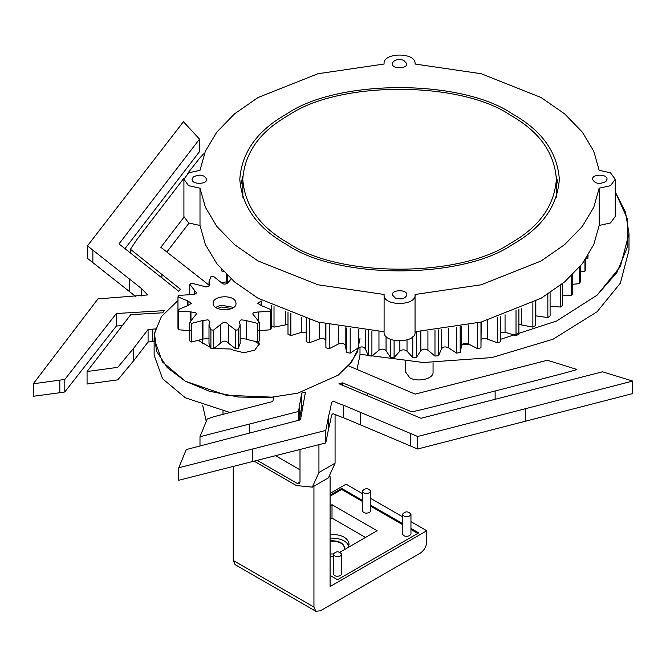 <?xml version="1.0" encoding="UTF-8"?>
<svg xmlns="http://www.w3.org/2000/svg" width="666" height="666" viewBox="0 0 666 666"><rect width="100%" height="100%" fill="white"/><g stroke="black" fill="none" stroke-linecap="round" stroke-linejoin="round"><path stroke-width="1" d="M226.398 274.492L226.398 281.66L227.489 283.666M221.27 269.056L221.928 271.187L223.468 271.47M585.764 258.957L587.862 258.408L588.086 255.394M580.486 271.961L584.956 271.187L585.614 269.114L585.614 259.182M572.777 284.282L579.395 283.666L580.486 281.66L580.486 265.992M562.595 295.804L571.278 295.679L572.777 293.756L572.777 274.467M550.091 306.368L560.705 307.026L562.595 305.228L562.595 283.591M535.456 315.809L547.843 317.565L550.091 315.909L550.091 292.715M518.889 324.425L532.875 327.131L535.456 325.641L535.456 301.39M500.641 332.367L505.053 332.267L516.017 335.581L518.889 334.282L518.889 309.324M481.235 339.685L482.517 338.694L484.931 338.236L497.519 342.799L500.641 341.708L500.641 316.283M325.649 323.926L325.907 347.81L329.229 348.676L338.511 343.947C341.849 342.757 344.081 343.248 345.188 345.404L346.703 352.497L350.183 353.122L358.408 347.785C361.48 346.378 363.794 346.703 365.343 348.768L368.323 355.702L371.911 356.085L378.962 350.208C381.718 348.601 384.082 348.768 386.055 350.707L390.459 357.384L394.097 357.517L399.866 351.19C402.272 349.4 404.653 349.4 407.018 351.19L412.787 357.517L416.425 357.384L420.829 350.707C422.835 348.768 425.208 348.601 427.93 350.208L434.973 356.085L438.561 355.702L441.541 348.768C443.123 346.703 445.437 346.37 448.476 347.785L456.701 353.122L460.181 352.497L461.696 345.404C462.837 343.24 465.068 342.749 468.373 343.947L477.655 348.676L480.977 347.81L481.235 322.044M306.243 318.764L306.243 341.708L309.365 342.799L321.303 338.278L323.226 338.345L325.649 339.685M287.995 312.479L287.995 334.282L290.867 335.581L301.831 332.267L306.243 332.367M271.428 305.311L271.428 325.641L274.009 327.131L287.995 324.425M227.489 275.566L227.489 283.4M221.928 269.797L221.928 271.187M587.862 258.408L587.862 255.752M584.956 271.187L584.956 260.123M579.395 283.666L579.395 267.291M571.278 295.679L571.278 275.932M560.705 307.026L560.705 285.098M547.843 317.565L547.843 294.172M532.875 327.131L532.875 302.739M516.017 335.581L516.017 310.531M480.977 322.111L480.977 347.81M497.519 342.799L497.519 317.316M460.181 326.673L460.181 352.497M477.655 348.676L477.655 322.943M438.561 329.886L438.561 355.702M456.701 353.122L456.701 327.289M416.425 331.685L416.425 357.384M434.973 356.085L434.973 330.278M394.097 340.459L394.097 357.517M412.787 357.517L412.787 336.755M371.911 330.985L371.911 356.085M390.459 357.384L390.459 339.319M350.183 328.521L350.183 353.122M368.323 355.702L368.323 330.677M329.229 324.725L329.229 348.676M346.703 352.497L346.703 327.988M309.365 319.697L309.365 342.799M325.907 347.81L325.907 323.984M290.867 313.569L290.867 335.581M274.009 306.535L274.009 327.131M510.447 115.243C460.547 80.711 338.594 80.711 288.694 115.243C260.015 131.36 244.705 152.697 242.765 179.262C244.713 205.819 260.023 227.156 288.694 243.273C338.594 277.805 460.547 277.805 510.447 243.273C539.127 227.148 554.437 205.811 556.376 179.254C554.437 152.697 539.127 131.36 510.447 115.243M242.765 179.254L242.857 197.211M556.285 197.211L556.376 179.254M242.857 176.207L240.326 186.713M558.824 186.713L556.285 176.207M512.545 114.028C541.766 130.453 557.367 152.198 559.34 179.254C557.367 206.318 541.766 228.055 512.545 244.48C461.705 279.67 337.446 279.67 286.596 244.48C257.376 228.063 241.783 206.318 239.802 179.262C241.775 152.198 257.376 130.453 286.596 114.028C337.446 78.846 461.705 78.846 512.545 114.028M415.043 294.48C416.758 306.435 382.392 306.435 384.107 294.48L317.965 284.782L258.025 260.972L234.49 244.613L216.791 226.373L205.361 207.243L200 188.187L188.669 185.697L183.916 179.254L188.669 172.81L200 170.321L205.361 151.265L216.791 132.134L234.49 113.894L258.025 97.536L317.965 73.726L384.107 64.036C382.392 52.081 416.758 52.081 415.043 64.036L481.185 73.726L541.117 97.536L564.651 113.894L582.35 132.134L593.789 151.265L599.15 170.321L610.481 172.81L615.226 179.254L610.481 185.697L599.15 188.187L593.789 207.243L582.35 226.373L564.651 244.613L541.117 260.972L481.185 284.782L415.043 294.48L415.043 331.751C416.758 343.706 382.392 343.706 384.107 331.751M599.15 188.187L599.15 225.458L593.789 244.514L582.359 263.644L564.66 281.885L541.125 298.243L481.193 322.053L415.051 331.751M384.091 332.093L384.107 294.48M200 188.187L200 225.458L188.669 222.968L183.916 216.525L183.916 179.254M384.091 331.751L317.957 322.053L258.025 298.243L234.49 281.885L216.791 263.644L205.361 244.514L200 225.458M615.226 179.254L615.226 216.525L610.481 222.968L599.15 225.458M605.869 181.543L607.034 179.254C607.417 173.651 591.874 174.001 592.457 179.254C595.038 183.816 599.5 184.574 605.869 181.543M395.612 298.36C401.806 299.683 405.552 298.501 406.859 294.822C407.251 289.219 391.708 289.568 392.282 294.822L395.612 298.36M193.282 176.973L192.108 179.254C191.725 184.865 207.268 184.507 206.693 179.254C204.112 174.7 199.642 173.934 193.282 176.973M403.529 60.156C397.344 58.824 393.589 60.007 392.282 63.686C391.899 69.297 407.442 68.939 406.859 63.686L403.529 60.156M215.584 307.376L221.037 305.186L233.575 307.376M217.466 308.458L221.462 307.051L231.693 308.458M235.481 301.232L236.039 303.271C236.48 312.229 212.196 311.38 213.12 303.271C212.695 295.704 232.209 294.414 235.481 301.232M190.967 319.322L190.967 311.904L195.904 312.837L196.42 313.952L189.777 322.302L189.777 340.934L191.625 342.008L202.947 339.086L208.025 338.47L208.999 338.927M187.995 301.049L191.467 303.271L187.995 305.503L187.995 301.049L177.964 296.845L177.964 315.484M190.967 311.904L178.638 311.164L178.638 329.803L190.559 330.644M178.638 311.164L177.964 309.707L187.995 305.503M177.964 309.707L177.964 328.338L178.638 329.803M270.521 329.803L271.195 328.338L271.195 309.707L270.521 311.164L270.521 329.803L258.599 330.644M257.534 342.008L259.382 340.934L259.382 322.302L257.534 323.368L257.534 342.008L246.478 339.302L246.212 320.454L246.478 339.302M240.16 338.927L241.142 338.47L246.212 339.086M238.245 348.435L240.16 343.415L240.16 324.783L238.245 329.803L238.245 348.435L235.714 348.826L228.488 343.29L228.438 324.392L228.488 343.29M202.947 339.086L202.947 320.454L208.025 319.83L209.965 321.77L208.999 324.783L208.999 343.415L210.914 348.435L213.445 348.826L220.721 343.032C223.293 340.443 225.866 340.443 228.438 343.032M194.83 294.405L194.83 290.784L196.42 292.599L195.904 293.714L190.967 294.647L178.638 295.388L177.964 296.845M194.83 290.784L189.777 284.249L189.777 294.405M209.632 285.681L209.632 283.866L209.965 284.773L208.025 286.713L202.947 286.097L191.625 283.183L189.777 284.249M209.632 283.866L208.999 281.768L210.914 276.748L213.445 276.357L220.721 282.151C223.293 284.748 225.866 284.748 228.438 282.151L231.119 278.954M261.164 305.503L257.692 303.271L261.164 301.049L261.164 305.503L271.195 309.707L271.195 305.203M261.613 305.528L261.613 301.024L261.164 301.049M259.382 322.302L252.739 313.952L253.263 312.837L258.192 311.904L258.192 319.322M258.599 320.08L258.192 311.904M258.599 312.013L270.521 311.164M240.16 324.783L239.194 321.77L241.142 319.83L246.212 320.454M246.478 320.662L257.534 323.368M220.721 343.032L220.721 324.392C223.293 321.803 225.866 321.803 228.438 324.392M220.721 324.392L213.445 330.186L213.445 348.826M238.245 329.803L235.714 330.186L235.714 348.826M235.714 330.186L228.488 324.65M202.947 320.454L191.625 323.368L191.625 342.008M213.445 330.186L210.914 329.803L210.914 348.435M208.999 324.783L210.914 329.803M191.625 323.368L189.777 322.302M340.517 555.91L341.75 554.187C338.936 551.04 336.122 551.04 333.308 554.179C334.399 556.576 336.796 557.151 340.517 555.91M369.597 492.79L370.837 491.067C368.015 487.92 365.201 487.92 362.387 491.067C363.478 493.456 365.884 494.03 369.597 492.79M409.715 515.95L410.955 514.227C408.141 511.08 405.328 511.08 402.514 514.227C403.604 516.625 406.002 517.199 409.715 515.95M330.086 495.121L341.691 488.419L341.691 489.477L330.086 496.178M417.757 533.391L410.955 529.47M402.514 524.592L370.837 506.302M362.387 501.431L341.691 489.477M341.691 488.419L362.387 500.366M370.837 505.244L402.514 523.534M410.955 528.404L418.673 532.867L337.529 579.711L330.086 575.416M333.308 554.187L333.308 573.884C334.399 576.273 336.796 576.848 340.517 575.607L341.75 573.884L341.75 554.187M402.514 514.227L402.514 533.924C403.604 536.321 406.002 536.896 409.715 535.647L410.955 533.924L410.955 514.227M362.387 491.067L362.387 510.764C363.478 513.153 365.884 513.727 369.597 512.487L370.837 510.764L370.837 491.067M330.086 555.66L332.009 556.776L333.308 556.027M339.951 552.189L377.098 530.735L332.009 504.703L330.086 505.819M365.484 537.445L332.009 518.123L332.009 504.703M332.009 518.123L330.086 519.23M330.086 476.656L330.086 586.571L426.756 530.76L410.955 521.636M402.514 516.758L370.837 498.468M362.387 493.598L346.062 484.165L330.086 493.389M344.555 548.101C343.465 543.298 338.636 540.983 330.086 541.15M330.086 540.725C338.811 540.567 343.631 542.957 344.563 547.885L344.122 549.775M348.776 546.02C346.387 540.642 340.151 538.003 330.086 538.086M330.086 534.365C341.583 534.373 347.918 537.637 349.084 544.155L348.068 547.502M333.316 553.987L330.086 553.954M426.756 530.76L426.756 541.941C426.348 546.669 424.192 550.399 420.304 553.121L320.396 610.797L315.834 611.255L235.14 564.66L233.25 560.481L233.25 466.616M313.944 486.188L313.944 607.076L315.834 611.255M258.108 341.683L259.207 344.464M300 469.813L275.657 455.76M405.669 361.488L405.669 372.094L409.682 377.689C417.407 382.542 433.841 379.046 433.058 372.094L433.058 362.67M258.608 341.4L259.24 343.897L254.762 350.141L243.947 352.73L233.133 350.141L231.277 349.067L214.285 348.435M210.198 347.327L199.042 340.784M300 449.533L300 482.059L299.242 483.732L297.411 483.549L257.384 460.439M223.01 414.269L223.01 411.247M318.939 444.68L318.939 472.494L335.073 463.178L335.073 414.443M335.073 463.178L328.455 477.805L312.321 487.129L296.345 485.539L254.254 461.247M312.321 487.129L318.939 472.494M202.73 339.26L202.73 343.822M202.73 405.636L206.227 421.353M259.116 343.897L255.486 341.808M199.991 445.987L199.991 436.705L207.234 418.997L213.586 416.783L272.794 401.49L273.768 397.219L226.257 395.279L185.339 381.21L162.379 361.904L154.121 338.578L155.486 328.921L148.077 329.487L148.077 341.999L154.121 341.525M221.087 282.892L226.49 281.826L221.087 282.892M359.99 347.061L359.99 355.161L356.984 369.414M302.506 408.483L301.373 408.799M229.903 412.487L185.339 397.793L162.562 378.729L154.121 355.153L154.121 338.578M359.99 338.569L357.076 352.614L348.518 365.842L415.159 394.122L547.427 360.256L576.856 369.455C577.222 369.821 560.406 374.284 495.129 391C417.732 410.814 412.754 412.038 411.197 411.621L342.607 382.85L342.607 385.273M615.226 191.875L625.499 212.204L628.995 233.45L620.371 266.567L597.127 295.138L556.568 321.037L500.641 339.285L556.568 321.037L597.127 295.138L616.974 272.377L627.738 246.195L627.28 218.556L615.226 191.875M468.906 344.255L461.813 344.93L468.906 344.255M628.995 233.441L628.995 250.025L620.371 283.15L597.127 311.721L553.021 339.235L491.799 357.592L423.335 362.512L359.99 354.279M184.074 178.013L136.605 239.96L130.436 249.275L180.369 289.177L178.796 291.292L118.989 243.923L199.5 139.127L183.45 121.703L87.462 245.854L141.525 288.569L147.677 294.946L97.969 298.901L33.3 383.766L64.818 379.445L116.359 313.511L164.294 310.639L162.654 312.812L130.761 314.643L87.071 371.52L117.765 367.341L133.633 348.293L148.077 329.487M87.063 371.511L87.071 384.032L117.765 379.853L133.633 360.797L148.077 341.999M208.999 285.123L160.847 247.294L183.966 217.199M166.858 251.973L189.002 223.152M204.112 154.329L203.563 153.946L199.817 157.984L187.579 173.485M135.564 296.395L87.462 258.358L87.462 245.854M33.3 383.766L33.308 396.287L59.815 392.715L59.815 380.211M59.815 392.715L64.818 391.958L64.818 379.445M64.818 391.958L116.359 326.015L116.359 313.511M124.925 248.718L199.5 151.632L199.5 139.127M116.359 326.015L122.186 325.666M199.991 436.705L298.51 411.488L301.681 393.073L305.444 392.132L300.474 419.805L186.264 449.558L178.763 467.757L325.774 430.419L328.563 416.342C333.799 396.153 328.754 400.666 343.664 405.278L417.657 436.488L632.7 381.069L602.522 371.803L420.995 418.281L338.961 383.758L342.607 382.85M298.51 420.321L298.51 411.488M299.292 420.113L301.407 408.566L301.407 396.054M301.407 408.566L301.681 393.073M301.681 405.586L303.097 405.228M178.754 467.732L178.763 480.269L325.774 442.932L328.563 428.846C333.799 408.666 328.754 413.178 343.664 417.79L417.657 449.001L632.7 393.581L632.7 381.069L632.7 393.581M325.774 442.932L325.774 430.419M417.657 449.001L417.657 436.488M208.999 286.014L205.861 287.013M189.777 293.589L188.386 294.297M177.964 300.541L161.388 316.633L154.537 333.225L156.402 351.015L167.324 367.69L185.339 381.21L209.274 391.208L238.461 397.028L269.322 397.577L297.844 393.14L338.203 375.141L351.706 361.938L358.824 347.51M535.822 315.867L535.822 301.19M521.295 324.6L521.295 308.275M505.053 332.267L505.053 314.752M487.329 338.744L487.329 320.396M461.696 326.39L461.696 345.404M468.373 343.947L468.373 325.058M441.541 329.528L441.541 348.768M448.476 347.785L448.476 328.596M420.829 331.443L420.829 350.707M427.93 350.208L427.93 330.927M399.866 341.034L399.866 351.19M407.018 351.19L407.018 339.935M378.962 331.485L378.962 350.208M386.055 350.707L386.055 336.455M358.408 329.628L358.408 347.785M365.343 348.768L365.343 330.394M338.511 326.59L338.511 343.947M345.188 345.404L345.188 327.747M319.563 322.461L319.563 338.744M301.831 317.382L301.831 332.267M285.589 311.53L285.589 324.6M187.554 301.024L187.554 305.528M190.559 312.013L190.559 320.08M194.464 290.634L194.464 294.538M209.449 283.633L209.449 285.889M220.671 324.65L220.671 343.29M202.68 320.662L202.68 339.302M313.944 607.076L233.25 560.481M300 482.059L297.411 483.549M161.913 277.922L161.913 274.658M133.633 360.797L133.633 348.293M152.323 341.658L152.323 329.146M92.865 262.604L92.865 250.091M129.246 291.408L129.246 278.896M141.525 295.912L141.525 288.569M495.129 399.309L495.129 391M249.35 433.125L249.35 424.234M299.758 417.815L299.758 405.303M367.757 395.895L367.757 393.506M525.332 421.428L525.332 408.916M252.364 461.729L252.364 449.217M328.563 428.846L328.563 416.342M343.664 417.79L343.664 405.278M360.423 424.875L360.423 412.362M410.314 445.879L410.314 433.366M208.999 286.255L208.999 281.768M130.436 253.08L130.436 249.275"/></g></svg>
